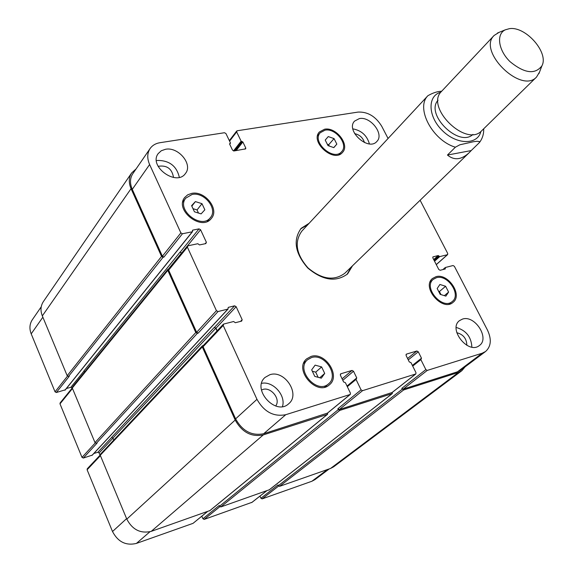 <?xml version="1.0" encoding="UTF-8"?>
<svg xmlns="http://www.w3.org/2000/svg" width="573" height="573" viewBox="0 0 573 573"><rect width="100%" height="100%" fill="white"/><g stroke="black" fill="none" stroke-linecap="round" stroke-linejoin="round"><path stroke-width="0.86" d="M447.456 155.047L455.385 147.204L459.84 144.797L473.613 141.696L477.108 141.273L479.529 141.61L479.2 142.806L471.185 150.577L447.456 155.047C454.21 160.648 461.466 159.853 469.208 152.662L471.185 150.577M441.676 91.236C437.407 91.379 432.808 92.876 427.888 95.72L420.525 103.634M351.335 266.932L347.016 274.453M300.589 228.956L308.016 224.487M352.495 265.808L347.61 273.901C336.007 282.475 322.735 280.512 307.801 268.035C295.016 253.352 292.796 240.123 301.126 228.348L309.119 223.298M469.208 152.662L344.817 273.249C334.073 281.207 321.79 279.416 307.966 267.863C296.141 254.276 294.092 242.035 301.835 231.127L420.396 103.763M438.051 100.232C424.844 114.306 459.123 147.906 472.933 134.411M499.047 32.375L494.119 35.469L441.568 91.343C424.622 107.094 466.336 147.97 481.743 130.708L536.543 77.04L539.537 72.055M494.119 35.469C477.151 51.104 521.251 94.323 536.543 77.04M509.304 28.693L505.243 29.846C496.032 34.086 498.331 50.338 510.034 61.655C524.424 73.423 535.053 74.812 541.936 65.809C549.142 52.666 525.498 25.849 509.304 28.693M327.326 144.274L328.68 144.747L329.353 146.086M334.052 138.602L336.838 144.109L333.83 147.626L328.007 145.614L325.22 140.077L328.257 136.582L334.052 138.602L328.68 144.747M328.257 136.582L325.22 140.084M336.838 144.109L333.758 147.605M438.596 291.299L439.405 291.55L440.974 294.608M445.608 286.264L448.602 292.08L445.894 296.134L440.164 294.357L437.17 288.513L439.906 284.473L445.608 286.264L439.405 291.55M448.602 292.08L444.354 295.661M312.321 371.218L315.716 372.149L318.165 377.313M321.625 366.935L324.712 373.438L321.31 378.173L314.77 376.389L311.676 369.85L315.121 365.137L321.625 366.935L315.716 372.149M324.712 373.438L319.763 377.75M193.001 208.672L197.048 209.94L198.502 213.077M201.99 203.673L204.848 209.804L201.094 213.887L194.455 211.809L191.597 205.65L195.386 201.596L201.99 203.673L197.048 209.94M195.386 201.596L191.833 206.151M311.533 357.573L307.493 359.801C295.174 369.821 317.034 394.776 328.58 383.824C339.388 375.587 324.647 353.018 311.533 357.573M304.213 362.064L305.43 361.67M326.46 385.636L325.915 386.796M311.003 356.456C325.17 351.536 341.078 375.924 329.396 384.812C316.926 396.623 293.34 369.692 306.619 358.87L311.003 356.456M192.077 194.469L185.767 198.165C175.861 209.775 201.474 229.945 210.406 217.611C218.177 209.131 204.239 191.583 192.077 194.469M208.457 220.018L208.221 220.992M182.988 201.08L183.883 200.629M191.59 193.409C204.726 190.3 219.767 209.26 211.365 218.42C201.725 231.721 174.077 209.954 184.757 197.413L187.708 194.82L191.59 193.409M325.027 130.171L320.221 132.743C311.368 141.982 333.701 161.672 341.651 151.659C348.749 144.697 335.678 127.843 325.027 130.171M338.93 154.703L341.651 151.659M324.547 129.226C336.057 126.712 350.167 144.919 342.489 152.439C333.901 163.233 309.792 141.982 319.347 132.005L324.547 129.226M436.44 277.712L433.26 279.359C422.795 287.453 442.592 310.48 452.298 301.462C461.509 294.73 447.642 274.066 436.44 277.712M435.924 276.709C448.029 272.784 462.998 295.095 453.042 302.365C442.564 312.092 421.191 287.231 432.486 278.492L435.924 276.709M456.223 327.47C466.085 330.363 471.3 336.91 471.873 347.116M466.852 345.326C466.658 338.643 463.313 334.439 456.803 332.712M462.49 319.089C474.824 314.713 490.044 338.356 479.4 345.512C468.385 354.923 447.757 328.981 459.539 320.608L462.49 319.089M359.386 118.582C370.523 116.169 384.44 134.247 376.905 141.402C368.539 151.637 345.261 130.501 354.565 121.104L359.386 118.582M352.861 128.861C361.441 130.465 366.956 135.472 369.399 143.88M364.471 142.577C362.91 137.699 359.636 134.727 354.651 133.652M156.436 160.684L157.647 160.426C169.45 160.476 176.677 166.098 179.342 177.315M173.519 177.487C172.043 168.706 166.908 164.974 158.105 166.299M165.511 149.274C178.353 146.595 193.115 164.387 185.494 173.426C176.627 186.862 148.242 166.306 158.205 153.585L161.292 150.749L165.511 149.274M269.854 374.721C284.616 369.564 300.775 394.317 288.692 403.75C275.72 416.299 251.261 389.01 265.055 377.421L269.854 374.721M261.61 383.344C272.97 380.773 286.178 395.477 282.446 406.565M275.685 405.992C281.436 398.572 269.41 385.178 261.467 390.141M420.116 200.256L447.742 253.517L447.427 254.706L439.713 256.618L438.216 255.537L432.93 256.912L432.866 257.979L438.803 269.511L440.157 270.291L445.293 268.945L445.336 267.505L453.042 265.535L454.382 266.316L487.508 330.17C491.756 339.359 491.111 346.464 485.567 351.5L482.172 353.219L427.279 370.409L425.854 369.606L420.861 359.622L421.484 358.204L418.283 351.793L416.858 350.991L406.443 354.114L406.071 355.461L409.28 361.921L410.991 362.637L415.984 372.686L415.848 373.94L362.559 390.664L361.062 389.841L356.041 379.426L356.75 377.929L353.52 371.247L352.023 370.423L340.806 373.789L340.369 375.2L343.592 381.94L345.397 382.678L350.425 393.164L350.261 394.453L285.734 414.709C273.665 417.008 264.074 411.88 256.969 399.324L223.191 325.45L223.735 324.039L233.605 321.517L235.338 322.721L241.648 321.109L242.171 319.713L236.148 306.684L234.586 305.824L228.276 307.379L227.896 309.105L218.019 311.547L216.436 310.681L187.378 247.121L187.944 245.803L197.814 243.726L199.526 244.922L205.829 243.597L206.38 242.286L200.571 229.73L199.024 228.863L192.714 230.138L192.306 231.764L182.436 233.77L180.867 232.896L149.617 164.544C146.996 158.449 147.161 153.12 150.105 148.55C152.375 145.356 155.67 143.408 159.996 142.698L224.494 132.728L225.955 133.573L230.418 142.885L229.623 144.088L232.516 150.126L233.977 150.971L245.71 148.851L245.745 147.949L242.852 141.961L241.118 141.166L236.656 131.912L237.143 130.773L358.061 112.086C367.766 111.663 375.659 116.398 381.747 126.296L388.071 138.487M207.362 511.668L193.029 523.357L136.417 543.412C125.945 545.89 117.974 541.929 112.509 531.529L87.11 469.774L87.268 468.771L100.189 455.041M100.06 455.177L99.129 452.942L97.825 452.276L93.822 453.494M92.21 455.134L83.329 458.056L82.011 457.383L59.993 403.858L60.101 402.955L72.277 387.957M72.177 388.086L70.837 387.312L66.418 388.494M65.236 389.833L56.355 392.505L55.051 391.832L31.2 333.858C29.209 328.666 29.581 323.967 32.31 319.763L41.235 306.791M329.217 468.922L315.028 479.572L311.891 481.256L262.126 498.882L260.916 498.259L259.956 496.118M251.998 502.313L204.189 519.403L202.928 518.766L201.818 516.209M150.105 148.55L132.864 173.605C129.942 178.131 129.742 183.381 132.27 189.355L162.388 256.238L163.914 257.084L163.076 257.263L161.543 256.418L131.059 188.675C128.538 182.715 128.732 177.472 131.647 172.953L43.369 301.606C40.619 305.846 40.268 310.609 42.323 315.895L67.191 375.73L68.531 376.425L69.283 376.232L56.355 392.505M181.791 253.065L180.015 252.149L83.816 371.089L84.997 371.548M187.45 246.096L168.734 269.145L168.655 270.162L196.632 332.297L198.179 333.135L197.341 333.35L195.794 332.512L167.81 270.349L167.889 269.331L72.399 387.083L72.291 388L94.996 442.614L96.343 443.301L97.095 443.079L83.329 458.056M217.174 330.793L215.992 328.2L214.259 327.419L111.642 437.342L112.974 438.023L113.805 440M327.763 412.911L327.362 414.394L263.279 434.907C251.411 437.256 242.042 432.3 235.188 420.045L202.29 346.944L202.412 345.806L100.411 454.239L100.254 455.263L126.798 519.124C132.427 529.753 140.571 533.828 151.236 531.357L209.89 510.579M202.928 518.766L219.165 505.529L220.784 506.955L269.26 489.793M260.916 498.259L277.955 484.966L279.524 486.355L330.528 468.463L333.679 466.78L461.874 370.688L458.536 372.407L403.607 389.984L401.795 388.372L425.854 369.606M327.398 413.133L263.68 433.718C251.826 436.06 242.465 431.111 235.61 418.863L203.129 346.722L203.257 345.583L223.305 324.282M485.567 351.5L460.821 370.079L457.462 371.805L403.191 389.146L401.795 388.372M392.068 392.519L339.331 409.552L337.862 408.757L361.062 389.841M465.104 366.863L461.874 370.688M392.448 392.283L392.097 393.672L339.746 410.426L338.278 409.631L337.862 408.757M202.412 345.806L203.422 345.404M217.024 330.958L215.792 328.25L214.259 327.419M167.889 269.331L168.913 268.923M181.641 253.237L180.015 252.149M131.647 172.953L136.102 168.899M427.888 95.72C415.361 107.968 432.443 140.464 455.385 147.204M440.83 92.21C427.236 95.72 427.83 116.591 442.435 130.644C456.781 144.962 477.66 145.134 480.89 131.468M149.954 531.744L136.417 543.412M126.597 518.637L112.509 531.529M100.418 455.657L87.11 469.774M113.017 438.123L99.129 452.942M111.807 437.306L97.825 452.276M95.225 442.965L82.011 457.383M72.492 388.48L59.993 403.858M83.987 371.06L70.837 387.312M67.478 376.132L55.051 391.832M42.86 317.191L31.2 333.858M327.491 469.523L311.891 481.256M278.564 486.097L262.126 498.882M266.56 490.903L251.633 502.6M219.803 506.718L204.189 519.403M207.225 511.718L193.029 523.357M235.61 418.863L256.969 399.324M263.68 433.718L285.734 414.709M203.129 346.722L223.191 325.45M240.567 321.381L242.171 319.713M215.992 328.2L236.148 306.684M214.467 327.369L234.586 305.824M196.632 332.297L216.436 310.681M198.179 333.135L218.019 311.547M168.655 270.162L187.378 247.121M205.177 243.733L206.38 242.286M181.734 252.937L200.571 229.73M180.223 252.106L199.024 228.863M162.388 256.238L180.867 232.896M163.914 257.084L182.436 233.77M132.27 189.355L149.617 164.544M244.764 149.188L245.745 147.949M229.58 141.144L236.656 131.912M436.261 264.568L447.427 254.706M432.773 257.162L433.195 256.776M457.462 371.805L482.172 353.219M403.191 389.146L427.279 370.409M408.263 359.865L418.283 351.793M407.582 358.49L416.858 350.991M406.028 354.451L406.443 354.114M391.681 392.82L415.626 374.054M339.331 409.552L362.559 390.664M342.804 380.3L353.52 371.247M342.102 378.825L352.023 370.423M340.319 374.205L340.806 373.789M326.947 413.505L349.996 394.596M241.842 141.588L234.601 150.864M233.505 150.943L241.118 141.166M242.128 141.538L234.894 150.821M242.852 141.961L236.09 150.62M229.873 143.508L229.572 143.902M230.167 143.465L229.644 144.138M131.059 188.675L42.323 315.895M161.543 256.418L67.191 375.73M163.076 257.263L68.531 376.425M192.306 231.764L64.928 390.213M192.714 230.138L192.378 230.554M181.526 252.987L168.526 269.009M167.81 270.349L72.291 388M195.794 332.512L94.996 442.614M197.341 333.35L96.343 443.301M227.896 309.105L91.916 455.449M215.792 328.25L112.974 438.023M202.29 346.944L100.254 455.263M235.188 420.045L126.798 519.124M263.279 434.907L151.236 531.357M327.362 414.394L209.467 510.93M356.75 377.929L347.016 386.044M356.019 378.918L347.138 386.309M356.041 379.426L347.317 386.682M338.278 409.631L219.502 506.296M339.746 410.426L220.784 506.955M392.097 393.672L268.895 490.08M421.484 358.204L412.388 365.445M420.84 359.113L412.524 365.724L420.926 359.013M420.861 359.622L412.71 366.104M402.21 389.217L278.292 485.711M403.607 389.984L279.524 486.355M458.536 372.407L330.528 468.463M445.128 267.684L442.965 269.575M445.178 268.107L443.717 269.382M445.328 268.408L444.419 269.203M438.216 255.537L433.689 259.576M438.889 255.93L434.033 260.249M439.04 256.224L434.191 260.543M439.713 256.618L434.535 261.216M479.465 142.512C482.452 138.573 483.863 134.003 483.698 128.803M505.243 29.846L497.464 33.019M541.936 65.809L538.928 73.645M324.683 387.155L328.58 383.824M303.704 363.239L307.493 359.801M207.319 221.422L210.406 217.611M182.78 202.061L185.767 198.165M317.557 135.865L320.221 132.743M449.024 304.177L452.298 301.462M430.058 282.145L433.26 279.359M251.841 502.485L266.667 490.86M229.336 140.621L236.678 131.031M436.297 264.633L447.678 254.57M391.903 392.706L415.848 373.94M327.204 413.362L350.261 394.453M230.403 143.329L229.701 144.246M192.557 231.614L65.143 390.077M228.111 308.983L92.11 455.334M327.62 414.25L209.704 510.794M356.112 378.796L347.123 386.281M392.319 393.551L269.095 489.972M445.214 267.57L442.893 269.589"/></g></svg>
